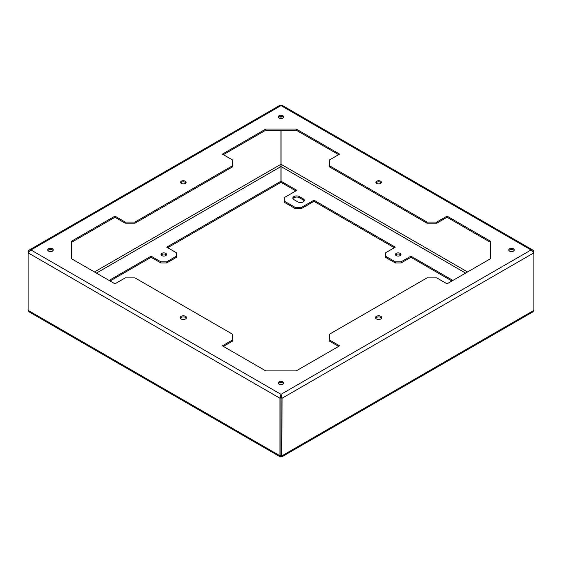 <?xml version="1.0" encoding="UTF-8"?>
<svg xmlns="http://www.w3.org/2000/svg" width="562" height="562" viewBox="0 0 562 562"><rect width="100%" height="100%" fill="white"/><g stroke="black" fill="none" stroke-linecap="round" stroke-linejoin="round"><path stroke-width="0.84" d="M281.07 455.199L281.07 397.678L282.047 398.24L533.9 252.837L531.041 249.978L533.001 250.181L533.9 251.628L533.9 310.35L282.047 455.761L281.07 455.199L281.07 456.323L281.878 456.773L282.047 398.24L281 394.334L279.953 398.24L279.953 455.761L280.93 455.199L280.93 397.678L279.953 398.24L28.1 252.837L30.959 249.978L28.999 250.181L28.1 251.628L28.1 310.35L29.034 311.819M28.1 251.628L28.557 251.888M280.93 455.199L280.93 456.323L280.038 456.744L279.953 455.761L28.1 310.35M167.701 247.723L280.93 182.348L280.93 181.217L166.724 247.154L176.489 252.795L176.489 256.181L166.724 261.815L166.724 262.946L176.489 257.305L176.489 256.181M110.075 280.993L151.094 257.305L160.865 262.946L166.724 262.946M161.21 255.05A2.761 1.595 180 0 1 161.842 254.488A2.761 1.595 180 0 1 166.38 255.05M281.976 105.256L281 105.614L280.024 105.256M296.223 129.07L296.223 130.194L265.777 130.194L265.777 129.07L296.223 129.07L339.603 154.114L329.346 160.037L329.346 165.671L427.022 222.06L436.786 222.06L447.043 216.138L490.422 241.189L490.422 258.766L490.422 242.313L447.043 217.269L436.786 223.191L427.022 223.191L329.346 166.802L329.346 165.671M380.622 183.437A2.761 1.595 180 0 1 377.615 183.781A2.761 1.595 180 0 1 375.908 182.306A2.761 1.595 180 0 1 376.716 181.182A2.761 1.595 180 0 1 379.729 180.838A2.761 1.595 180 0 1 381.436 182.306A2.761 1.595 180 0 1 380.622 183.437M125.214 222.06L134.978 222.06L134.978 223.191L125.214 223.191L125.214 222.06L114.957 216.138L71.578 241.189L71.578 258.766L114.957 283.81L125.214 277.888L134.978 277.888L232.654 334.278L232.654 339.919L222.397 345.841L265.777 370.885L296.223 370.885L339.603 345.841L329.346 339.919L329.346 334.278L427.022 277.888L436.786 277.888L447.043 283.81L490.422 258.766M134.978 222.06L232.654 165.671L232.654 160.037L222.397 154.114L265.777 129.07M279.047 115.765A2.761 1.595 0 0 0 278.239 116.931A2.761 1.595 0 0 0 279.974 118.378A2.761 1.595 0 0 0 282.953 118.02A2.761 1.595 0 0 0 283.761 116.952A2.761 1.595 0 0 0 282.103 115.435A2.761 1.595 0 0 0 279.047 115.765M185.572 318.942A3.175 1.834 180 0 1 182.116 319.335A3.175 1.834 180 0 1 180.149 317.642A3.175 1.834 180 0 1 181.083 316.35A3.175 1.834 180 0 1 184.547 315.949A3.175 1.834 180 0 1 186.507 317.642A3.175 1.834 180 0 1 185.572 318.942M282.953 384.183A2.761 1.595 180 0 1 279.946 384.527A2.761 1.595 180 0 1 278.239 383.059A2.761 1.595 180 0 1 279.047 381.928A2.761 1.595 180 0 1 282.061 381.584A2.761 1.595 180 0 1 283.761 383.059A2.761 1.595 180 0 1 282.953 384.183M380.917 318.942A3.175 1.834 180 0 1 377.46 319.335A3.175 1.834 180 0 1 375.493 317.642A3.175 1.834 180 0 1 376.428 316.35A3.175 1.834 180 0 1 379.891 315.949A3.175 1.834 180 0 1 381.851 317.642A3.175 1.834 180 0 1 380.917 318.942M509.551 248.847A2.761 1.595 0 0 0 508.743 250.013A2.761 1.595 0 0 0 510.479 251.453A2.761 1.595 0 0 0 513.457 251.102A2.761 1.595 0 0 0 514.265 250.027A2.761 1.595 0 0 0 512.607 248.509A2.761 1.595 0 0 0 509.551 248.847M185.284 183.437A2.761 1.595 180 0 1 182.271 183.781A2.761 1.595 180 0 1 180.564 182.306A2.761 1.595 180 0 1 181.378 181.182A2.761 1.595 180 0 1 184.385 180.838A2.761 1.595 180 0 1 186.092 182.306A2.761 1.595 180 0 1 185.284 183.437M52.449 251.102A2.761 1.595 180 0 1 49.442 251.446A2.761 1.595 180 0 1 47.735 249.978A2.761 1.595 180 0 1 48.543 248.847A2.761 1.595 180 0 1 51.556 248.502A2.761 1.595 180 0 1 53.257 249.978A2.761 1.595 180 0 1 52.449 251.102M280.93 116.425L280.93 118.491M280.93 130.194L280.93 164.301L94.451 271.966M467.549 271.966L281.07 164.301L281.07 130.194M281.07 118.491L281.07 116.425M451.925 280.993L410.906 257.305L401.135 262.946L401.135 261.815L410.906 256.181L410.906 257.305M394.299 247.723L313.961 201.337L313.961 200.213L395.276 247.154L385.511 252.795L385.511 257.305L395.276 262.946L401.135 262.946M313.961 201.337L301.267 208.671L301.267 207.54L295.408 207.54L284.175 201.055L284.175 197.676L296.869 190.342L281.07 181.217L281.07 164.301M284.175 201.055L284.175 202.187L295.408 208.671L301.267 208.671M295.893 190.904L281.07 182.348L281.07 181.217M395.62 255.05A2.761 1.595 180 0 1 396.252 254.488A2.761 1.595 180 0 1 400.79 255.05M292.957 198.66A3.801 2.192 180 0 1 295.64 197.107A3.801 2.192 180 0 1 299.314 197.676L303.22 199.932A3.801 2.192 0 0 1 304.204 200.915M280.93 181.217L280.93 164.301M533.9 251.628L533.443 251.888M533.9 310.35L532.966 311.819M281.07 397.678L281 395.465L280.93 397.678M376.09 182.868A2.761 1.595 180 0 1 376.716 182.306A2.761 1.595 180 0 1 381.254 182.868M296.223 130.194L338.626 154.676M265.777 130.194L223.374 154.676M134.978 223.191L232.654 166.802L232.654 165.671M125.214 223.191L114.957 217.269L71.578 242.313L71.578 258.766M223.374 346.403L232.654 341.043L232.654 339.919M338.626 346.403L329.346 341.043L329.346 339.919M283.585 117.458A2.761 1.595 0 0 0 279.047 116.896A2.761 1.595 0 0 0 278.415 117.458M180.304 318.204A3.175 1.834 180 0 1 181.083 317.474A3.175 1.834 180 0 1 186.352 318.204M278.415 383.621A2.761 1.595 180 0 1 279.047 383.059A2.761 1.595 180 0 1 283.585 383.621M375.648 318.204A3.175 1.834 180 0 1 376.428 317.474A3.175 1.834 180 0 1 381.696 318.204M514.089 250.54A2.761 1.595 0 0 0 509.551 249.978A2.761 1.595 0 0 0 508.919 250.54M180.746 182.868A2.761 1.595 180 0 1 181.378 182.306A2.761 1.595 180 0 1 185.91 182.868M47.911 250.54A2.761 1.595 180 0 1 48.543 249.978A2.761 1.595 180 0 1 53.081 250.54M114.957 216.138L114.957 217.269M109.098 280.424L151.094 256.181L160.865 261.815L166.724 261.815M161.842 253.357A2.761 1.595 180 0 1 164.856 253.012A2.761 1.595 180 0 1 166.556 254.488A2.761 1.595 180 0 1 165.748 255.619A2.761 1.595 180 0 1 162.741 255.963A2.761 1.595 180 0 1 161.034 254.488A2.761 1.595 180 0 1 161.842 253.357M160.865 261.815L160.865 262.946M151.094 257.305L151.094 256.181M281 394.334L531.041 249.978L281 105.614L30.959 249.978L281 394.334L281 395.465M303.22 198.8L299.314 196.545A3.801 2.192 180 0 0 295.176 196.068A3.801 2.192 180 0 0 292.83 198.098L292.83 198.098A3.801 2.192 180 0 0 293.94 199.65L297.846 201.906A3.801 2.192 0 0 0 301.949 202.39A3.801 2.192 0 0 0 304.33 200.402A3.801 2.192 0 0 0 303.22 198.8L303.22 199.932M447.043 216.138L447.043 217.269M313.961 200.213L301.267 207.54M385.511 256.181L395.276 261.815L401.135 261.815M452.902 280.424L410.906 256.181M400.158 255.619A2.761 1.595 180 0 1 397.151 255.963A2.761 1.595 180 0 1 395.444 254.488A2.761 1.595 180 0 1 396.252 253.357A2.761 1.595 180 0 1 399.266 253.012A2.761 1.595 180 0 1 400.966 254.488A2.761 1.595 180 0 1 400.158 255.619M436.786 222.06L436.786 223.191M427.022 222.06L427.022 223.191M295.408 208.671L295.408 207.54M395.276 262.946L395.276 261.815M280.93 166.556L96.404 273.097M299.314 196.545L299.314 197.676M465.596 273.097L281.07 166.556M280.073 105.22L29.126 250.104M532.874 250.104L281.927 105.22M281.962 456.744L532.839 311.903M29.161 311.903L280.038 456.744"/></g></svg>
